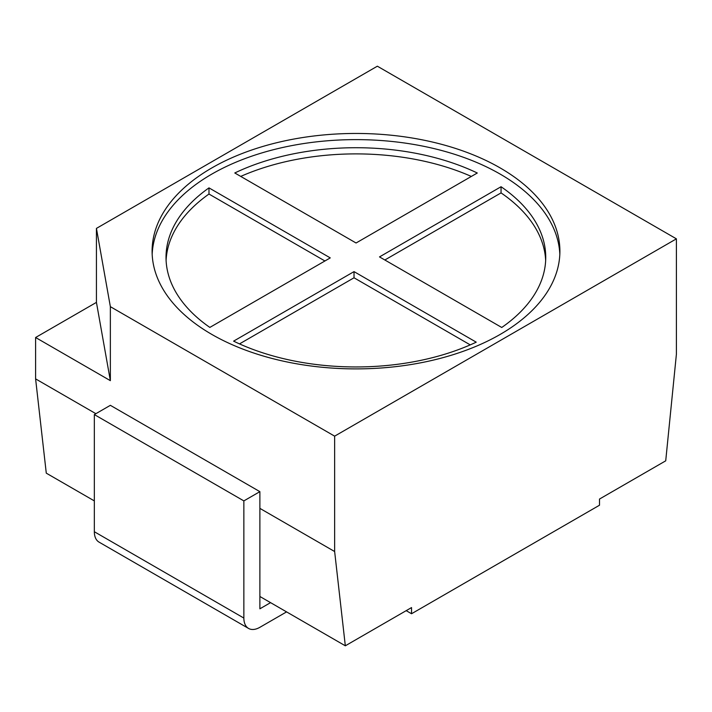 <?xml version="1.0" encoding="UTF-8"?>
<svg xmlns="http://www.w3.org/2000/svg" width="712" height="712" viewBox="0 0 712 712"><rect width="100%" height="100%" fill="white"/><g stroke="black" fill="none" stroke-linecap="round" stroke-linejoin="round"><path stroke-width="1.07" d="M94.34 414.58L243.86 500.901L259.88 491.654L110.36 405.324L94.34 414.58L94.34 531.731A22.659 13.083 120 0 0 99.03 542.108L248.55 628.429A22.659 13.083 120 0 0 259.88 627.308L286.58 611.893M243.86 500.901L243.86 618.061A22.659 13.083 120 0 0 248.55 628.429M500.18 334.418A203.899 117.72 0 0 0 559.899 251.176A203.899 117.72 0 0 0 356 133.456A203.899 117.72 0 0 0 152.101 251.176A203.899 117.72 0 0 0 277.974 359.934A203.899 117.72 0 0 0 500.18 334.418M559.828 254.255A203.899 117.72 0 0 0 356 139.623A203.899 117.72 0 0 0 152.172 254.255M259.88 491.654L259.88 608.813L270.56 602.646L345.32 645.802L334.64 551.533L334.64 436.153L110.36 306.667L96.431 228.392L377.36 66.198L676.4 238.84L676.4 354.22L665.72 460.824L599.504 499.05L599.504 505.217L411.536 613.744L411.536 607.576L345.32 645.802M259.88 596.478L270.56 602.646M330.261 257.895L208.981 187.879A189.979 109.684 0 0 0 166.021 257.344A189.979 109.684 0 0 0 209.844 327.413L330.261 257.895M324.921 260.975L208.981 194.038L208.981 187.879M545.659 260.423A189.739 109.541 0 0 0 501.052 192.899L501.052 186.731L379.505 256.907L501.746 327.476A189.739 109.541 0 0 0 545.739 257.344A189.739 109.541 0 0 0 501.052 186.731M476.23 342.169L354.024 271.619L233.607 341.137A189.855 109.612 0 0 0 476.23 342.169M470.249 344.884L354.024 277.787L354.024 271.619M501.052 192.899L384.845 259.987M334.64 436.153L676.4 238.84M94.34 500.901L46.28 473.16L35.6 378.882L35.6 337.506L110.36 380.662L96.431 302.386L96.431 228.392M96.431 302.386L35.6 337.506M334.64 551.533L259.88 508.368M95.88 413.69L35.6 378.882M354.024 277.787L239.508 343.896M406.196 610.656L411.536 613.744M110.36 380.662L110.36 306.667M208.981 194.038A189.979 109.684 0 0 0 166.092 260.423M234.782 172.971L356.062 242.997L477.289 173.007A189.864 109.621 0 0 0 234.782 172.971M471.344 176.442A189.864 109.621 0 0 0 240.727 176.407M94.34 531.731L243.86 618.061"/></g></svg>
